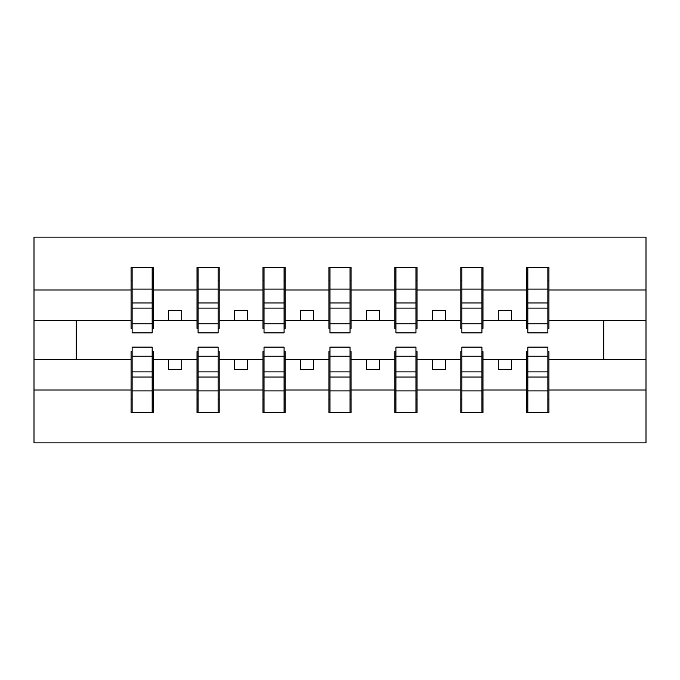 <?xml version="1.0" encoding="UTF-8"?>
<svg xmlns="http://www.w3.org/2000/svg" width="680" height="680" viewBox="0 0 680 680"><rect width="100%" height="100%" fill="white"/><g stroke="black" fill="none" stroke-linecap="round" stroke-linejoin="round"><path stroke-width="1.02" d="M132.132 351.611L131.078 351.611L131.078 389.988L34 389.988L34 442.875L646 442.875L646 389.988L548.921 389.988L548.921 412.539L526.762 412.539L527.825 412.539L527.825 347.123L547.867 347.123L547.867 371.9L527.825 371.9M527.825 351.611L526.762 351.611L526.762 359.524L498.279 359.524L498.279 369.546L511.462 369.546L511.462 359.524M526.762 412.539L526.762 359.524M547.867 351.611L548.921 351.611L548.921 389.988M461.873 351.611L460.819 351.611L460.819 359.524L432.327 359.524L432.327 369.546L445.519 369.546L445.519 359.524M526.762 389.988L482.978 389.988L482.978 412.539L460.819 412.539L460.819 359.524M481.925 351.611L482.978 351.611L482.978 389.988M395.921 351.611L394.868 351.611L394.868 359.524L366.375 359.524L366.375 369.546L379.567 369.546L379.567 359.524M460.819 389.988L417.027 389.988L417.027 412.539L394.868 412.539L394.868 359.524M415.973 351.611L417.027 351.611L417.027 389.988M329.978 351.611L328.925 351.611L328.925 359.524L300.433 359.524L300.433 369.546L313.625 369.546L313.625 359.524M394.868 389.988L351.075 389.988L351.075 412.539L328.925 412.539L328.925 359.524M350.022 351.611L351.075 351.611L351.075 389.988M264.027 351.611L262.973 351.611L262.973 359.524L234.481 359.524L234.481 369.546L247.673 369.546L247.673 359.524M328.925 389.988L285.132 389.988L285.132 412.539L262.973 412.539L262.973 359.524M284.078 351.611L285.132 351.611L285.132 389.988M198.076 351.611L197.021 351.611L197.021 359.524L168.538 359.524L168.538 369.546L181.721 369.546L181.721 359.524M262.973 389.988L219.181 389.988L219.181 412.539L197.021 412.539L197.021 359.524M218.127 351.611L219.181 351.611L219.181 389.988M527.825 323.765L547.867 323.765L547.867 332.877L527.825 332.877L527.825 267.461L526.762 267.461L526.762 290.012L482.978 290.012L482.978 328.389L481.925 328.389M527.825 328.389L526.762 328.389L526.762 290.012M461.873 323.765L481.925 323.765L481.925 332.877L461.873 332.877L461.873 267.461L460.819 267.461L460.819 290.012L417.027 290.012L417.027 328.389L415.973 328.389M461.873 328.389L460.819 328.389L460.819 290.012M395.921 323.765L415.973 323.765L415.973 332.877L395.921 332.877L395.921 267.461L394.868 267.461L394.868 290.012L351.075 290.012L351.075 328.389L350.022 328.389M395.921 328.389L394.868 328.389L394.868 290.012M329.978 323.765L350.022 323.765L350.022 332.877L329.978 332.877L329.978 267.461L328.925 267.461L328.925 290.012L285.132 290.012L285.132 328.389L284.078 328.389M329.978 328.389L328.925 328.389L328.925 290.012M264.027 323.765L284.078 323.765L284.078 332.877L264.027 332.877L264.027 267.461L262.973 267.461L262.973 290.012L219.181 290.012L219.181 328.389L218.127 328.389M264.027 328.389L262.973 328.389L262.973 290.012M198.076 323.765L218.127 323.765L218.127 332.877L198.076 332.877L198.076 267.461L197.021 267.461L197.021 290.012L153.238 290.012L153.238 267.461L152.175 267.461L152.175 332.877L132.132 332.877L132.132 308.1L152.175 308.1M198.076 328.389L197.021 328.389L197.021 290.012M131.078 389.988L131.078 412.539L153.238 412.539L153.238 351.611L152.175 351.611M132.132 308.1L132.132 267.461L131.078 267.461L131.078 290.012L34 290.012L34 237.125L646 237.125L646 290.012L548.921 290.012L548.921 328.389L547.867 328.389M132.132 328.389L131.078 328.389L131.078 290.012M526.762 267.461L548.921 267.461L548.921 290.012M460.819 267.461L482.978 267.461L482.978 290.012M394.868 267.461L417.027 267.461L417.027 290.012M328.925 267.461L351.075 267.461L351.075 290.012M262.973 267.461L285.132 267.461L285.132 290.012M197.021 267.461L219.181 267.461L219.181 290.012M197.021 389.988L153.238 389.988M131.078 267.461L153.238 267.461M498.279 359.524L482.978 359.524M526.762 320.475L511.462 320.475L511.462 310.454L498.279 310.454L498.279 320.475L482.978 320.475M498.279 320.475L511.462 320.475M432.327 359.524L417.027 359.524M460.819 320.475L445.519 320.475L445.519 310.454L432.327 310.454L432.327 320.475L417.027 320.475M432.327 320.475L445.519 320.475M366.375 359.524L351.075 359.524M394.868 320.475L379.567 320.475L379.567 310.454L366.375 310.454L366.375 320.475L351.075 320.475M366.375 320.475L379.567 320.475M300.433 359.524L285.132 359.524M328.925 320.475L313.625 320.475L313.625 310.454L300.433 310.454L300.433 320.475L285.132 320.475M300.433 320.475L313.625 320.475M234.481 359.524L219.181 359.524M262.973 320.475L247.673 320.475L247.673 310.454L234.481 310.454L234.481 320.475L219.181 320.475M234.481 320.475L247.673 320.475M168.538 359.524L153.238 359.524M197.021 320.475L181.721 320.475L181.721 310.454L168.538 310.454L168.538 320.475L153.238 320.475L153.238 290.012M168.538 320.475L181.721 320.475M153.238 320.475L153.238 328.389L152.175 328.389M131.078 359.524L34 359.524L34 290.012M34 389.988L34 359.524M131.078 320.475L34 320.475M646 389.988L646 290.012M76.211 359.524L76.211 320.475M646 320.475L603.789 320.475L603.789 359.524L548.921 359.524M646 359.524L603.789 359.524M603.789 320.475L548.921 320.475M152.175 280.644L153.238 280.644M131.078 280.644L132.132 280.644M132.132 302.957L152.175 302.957M131.078 412.539L132.132 412.539L132.132 347.123L152.175 347.123L152.175 371.9L132.132 371.9M132.132 399.355L131.078 399.355M153.238 399.355L152.175 399.355M152.175 371.9L152.175 412.539L153.238 412.539M152.175 377.043L132.132 377.043M219.181 267.461L218.127 267.461L218.127 323.765M218.127 280.644L219.181 280.644M197.021 280.644L198.076 280.644M198.076 308.1L218.127 308.1M198.076 302.957L218.127 302.957M285.132 267.461L284.078 267.461L284.078 323.765M284.078 280.644L285.132 280.644M262.973 280.644L264.027 280.644M264.027 308.1L284.078 308.1M264.027 302.957L284.078 302.957M351.075 267.461L350.022 267.461L350.022 323.765M350.022 280.644L351.075 280.644M328.925 280.644L329.978 280.644M329.978 308.1L350.022 308.1M329.978 302.957L350.022 302.957M417.027 267.461L415.973 267.461L415.973 323.765M415.973 280.644L417.027 280.644M394.868 280.644L395.921 280.644M395.921 308.1L415.973 308.1M395.921 302.957L415.973 302.957M197.021 412.539L198.076 412.539L198.076 347.123L218.127 347.123L218.127 371.9L198.076 371.9M198.076 399.355L197.021 399.355M219.181 399.355L218.127 399.355M218.127 371.9L218.127 412.539L219.181 412.539M218.127 377.043L198.076 377.043M262.973 412.539L264.027 412.539L264.027 347.123L284.078 347.123L284.078 371.9L264.027 371.9M264.027 399.355L262.973 399.355M285.132 399.355L284.078 399.355M284.078 371.9L284.078 412.539L285.132 412.539M284.078 377.043L264.027 377.043M328.925 412.539L329.978 412.539L329.978 347.123L350.022 347.123L350.022 371.9L329.978 371.9M329.978 399.355L328.925 399.355M351.075 399.355L350.022 399.355M350.022 371.9L350.022 412.539L351.075 412.539M350.022 377.043L329.978 377.043M394.868 412.539L395.921 412.539L395.921 347.123L415.973 347.123L415.973 371.9L395.921 371.9M395.921 399.355L394.868 399.355M417.027 399.355L415.973 399.355M415.973 371.9L415.973 412.539L417.027 412.539M415.973 377.043L395.921 377.043M482.978 267.461L481.925 267.461L481.925 323.765M481.925 280.644L482.978 280.644M460.819 280.644L461.873 280.644M461.873 308.1L481.925 308.1M461.873 302.957L481.925 302.957M460.819 412.539L461.873 412.539L461.873 347.123L481.925 347.123L481.925 371.9L461.873 371.9M461.873 399.355L460.819 399.355M482.978 399.355L481.925 399.355M481.925 371.9L481.925 412.539L482.978 412.539M481.925 377.043L461.873 377.043M548.921 267.461L547.867 267.461L547.867 323.765M547.867 280.644L548.921 280.644M526.762 280.644L527.825 280.644M527.825 308.1L547.867 308.1M527.825 302.957L547.867 302.957M527.825 399.355L526.762 399.355M548.921 399.355L547.867 399.355M547.867 371.9L547.867 412.539L548.921 412.539M547.867 377.043L527.825 377.043M132.132 323.765L152.175 323.765M132.132 289.076L152.175 289.076M152.175 356.235L132.132 356.235M152.175 390.923L132.132 390.923M198.076 289.076L218.127 289.076M264.027 289.076L284.078 289.076M329.978 289.076L350.022 289.076M395.921 289.076L415.973 289.076M218.127 356.235L198.076 356.235M218.127 390.923L198.076 390.923M284.078 356.235L264.027 356.235M284.078 390.923L264.027 390.923M350.022 356.235L329.978 356.235M350.022 390.923L329.978 390.923M415.973 356.235L395.921 356.235M415.973 390.923L395.921 390.923M461.873 289.076L481.925 289.076M481.925 356.235L461.873 356.235M481.925 390.923L461.873 390.923M527.825 289.076L547.867 289.076M547.867 356.235L527.825 356.235M547.867 390.923L527.825 390.923"/></g></svg>
